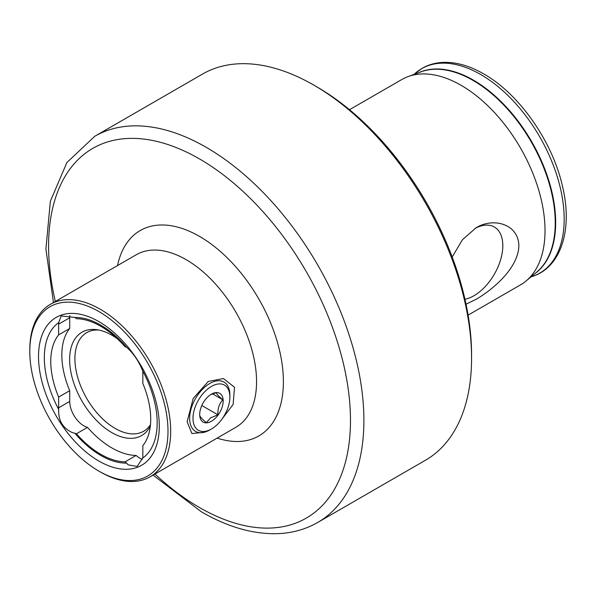 <?xml version="1.0" encoding="UTF-8"?>
<svg xmlns="http://www.w3.org/2000/svg" width="596" height="596" viewBox="0 0 596 596"><rect width="100%" height="100%" fill="white"/><g stroke="black" fill="none" stroke-linecap="round" stroke-linejoin="round"><path stroke-width="0.89" d="M204.1 432.309L191.905 433.545L187.122 421.752L193.186 398.478L208.205 381.492L223.455 378.549L234.526 387.273L233.125 404.468L220.565 420.955M58.721 409.489A19.921 11.503 60 0 1 58.646 407.806L58.646 397.085L69.717 390.693L69.717 401.413A19.921 11.503 -120 0 0 83.805 425.82A19.921 11.503 -120 0 0 87.508 427.384L76.444 433.776A19.921 11.503 60 0 1 74.887 433.262L72.191 432.517C62.699 428.062 58.207 420.389 58.721 409.489A79.789 46.071 60 0 1 58.721 322.548L61.202 315.932L74.887 317.445A79.789 46.071 60 0 1 100.746 325.125A79.789 46.071 60 0 1 126.598 347.297C133.392 353.212 138.786 361.131 142.772 371.07A19.921 11.503 60 0 1 142.839 372.753L142.839 383.474A70.686 40.811 60 0 1 142.839 445.689L142.839 456.417A19.921 11.503 60 0 1 142.772 458.011L137.14 466.445L128.207 464.865L126.598 463.114A79.789 46.071 60 0 1 100.746 455.426A79.789 46.071 60 0 1 74.887 433.262M87.508 427.384A78.389 45.259 -120 0 0 111.817 447.894A78.389 45.259 -120 0 0 136.119 455.448L125.048 461.833A78.389 45.259 60 0 1 100.746 454.286A78.389 45.259 60 0 1 76.444 433.776M136.119 455.448A19.921 11.503 -120 0 0 139.822 458.16A19.921 11.503 -120 0 0 142.325 459.345M150.483 424.643A56.925 32.869 60 0 1 143.629 431.251A56.925 32.869 60 0 1 115.17 428.427A56.925 32.869 60 0 1 77.979 378.266A56.925 32.869 60 0 1 86.703 332.65A56.925 32.869 60 0 1 98.824 330.042M150.348 425.961A59.667 34.449 60 0 1 111.817 432.607A59.667 34.449 60 0 1 70.328 368.775A59.667 34.449 60 0 1 96.761 329.685A59.667 34.449 60 0 1 111.817 335.175A59.667 34.449 60 0 1 117.3 338.759M98.899 461.066A85.384 49.297 60 0 1 38.524 356.483A85.384 49.297 60 0 1 98.899 321.624A85.384 49.297 60 0 1 159.281 426.2A85.384 49.297 60 0 1 98.899 461.066M100.24 471.905L98.899 471.131A97.722 56.419 60 0 1 29.8 351.446A97.722 56.419 60 0 1 98.899 311.552A97.722 56.419 60 0 1 167.998 431.236A97.722 56.419 60 0 1 98.899 471.131L100.24 471.905A99.621 57.514 60 0 0 150.05 476.845L235.919 427.265A99.621 57.514 -120 0 0 251.192 347.438A99.621 57.514 -120 0 0 186.116 259.655A99.621 57.514 -120 0 0 136.305 254.723L50.429 304.295A99.621 57.514 60 0 1 100.24 309.227A99.621 57.514 60 0 1 165.323 397.018A99.621 57.514 60 0 1 150.05 476.845M464.954 299.259A40.833 23.579 120 0 0 473.947 295.728A40.833 23.579 120 0 0 501.407 256.824A40.833 23.579 120 0 0 490.91 225.608A40.833 23.579 120 0 0 474.975 228.469M452.185 257.01L462.444 239.734L476.04 227.828C493.287 217.071 518.468 223.962 518.863 245.671C518.557 267.604 493.197 289.522 476.04 299.348L466.035 304.206M316.93 86.904L313.913 85.161A222.956 128.721 60 0 1 471.57 358.226A222.956 128.721 60 0 1 425.388 460.291L317.713 522.461A222.956 128.721 60 0 0 351.893 343.803A222.956 128.721 60 0 0 206.238 147.331A222.956 128.721 60 0 0 94.764 136.283L202.439 74.12A222.956 128.721 60 0 1 313.913 85.161L316.93 86.904A218.687 126.263 60 0 1 471.57 354.739L471.57 358.226M349.502 109.716L401.875 79.484A118.597 68.473 60 0 1 408.059 76.593A118.597 68.473 60 0 1 461.17 85.355A118.597 68.473 60 0 1 536.951 184.484A118.597 68.473 60 0 1 526.067 280.984A118.597 68.473 60 0 1 520.464 284.895L468.098 315.128M142.772 371.07A79.789 46.071 60 0 1 142.772 458.011M74.887 317.445A19.921 11.503 60 0 1 76.444 318.718A78.389 45.259 60 0 1 125.048 346.783A19.921 11.503 60 0 1 126.598 347.297M58.646 397.085A70.686 40.811 60 0 1 58.646 334.863L58.646 324.142A19.921 11.503 60 0 1 58.721 322.548M29.8 351.446L29.8 349.897A99.621 57.514 60 0 1 50.429 304.295M126.598 463.114A19.921 11.503 60 0 1 125.048 461.833M69.717 390.693A70.686 40.811 60 0 1 69.717 328.478L58.646 334.863M129.943 350.366A59.667 34.449 60 0 1 135.158 356.788M69.851 315.589A19.921 11.503 -120 0 0 69.717 317.75L69.717 328.478M210.634 394.649L216.259 392.645C216.422 393.844 218.635 396.236 222.897 399.827C219.231 403.611 217.585 408.61 217.95 414.823L210.604 417.833L206.372 422.638C202.148 419.092 199.943 416.693 199.742 415.449L199.697 414.198M212.422 420.649A16.606 9.588 -60 0 1 199.697 414.488A16.606 9.588 -60 0 1 210.448 394.768A16.606 9.588 -60 0 1 211.438 394.15A16.606 9.588 -60 0 1 223.165 400.363A16.606 9.588 -60 0 1 212.422 420.649M211.438 429.008L209.762 429.977A28.459 16.435 -60 0 1 195.533 431.392A28.459 16.435 -60 0 1 190.862 409.668A28.459 16.435 -60 0 1 208.071 384.562A28.459 16.435 -60 0 1 223.992 382.088A28.459 16.435 -60 0 1 229.885 395.118L229.885 397.055A26.09 15.064 -60 0 1 212.988 428.04A26.09 15.064 -60 0 1 211.438 429.008A26.09 15.064 -60 0 1 193.007 419.249A26.09 15.064 -60 0 1 209.889 387.378A26.09 15.064 -60 0 1 229.885 397.055M201.813 405.503L217.95 414.823M212.496 393.822L222.897 399.827M418.906 72.6A116.242 67.11 60 0 1 473.47 80.177A116.242 67.11 60 0 1 548.447 179.463A116.242 67.11 60 0 1 534.94 273.586M117.546 265.548A118.597 68.473 60 0 1 199.533 236.411A118.597 68.473 60 0 1 282.921 371.152A118.597 68.473 60 0 1 217.167 438.097M55.324 301.472A213.472 123.245 60 0 1 199.533 158.946A213.472 123.245 60 0 1 350.478 420.396A213.472 123.245 60 0 1 199.533 507.546A213.472 123.245 60 0 1 154.938 474.021M408.059 76.593L421 71.833A116.235 67.11 60 0 1 473.053 80.423A116.235 67.11 60 0 1 547.329 177.578A116.235 67.11 60 0 1 536.653 272.156L526.067 280.984M480.711 74.522A118.045 68.153 60 0 1 559.674 185.244A118.045 68.153 60 0 1 531.915 276.589C560.97 267.738 572.853 229.833 562.684 187.144C552.917 142.109 519.444 93.974 483.669 73.889C469.506 65.731 455.933 61.895 442.925 62.386C435.356 62.744 428.457 64.711 422.236 68.272L414.786 73.718A118.045 68.153 60 0 1 480.711 74.522M69.717 401.413L58.646 407.806M69.717 317.75L58.646 324.142M153.068 475.101L201.493 511.889C228.261 527.326 253.97 534.567 278.63 533.614C292.927 532.921 305.957 529.196 317.713 522.461M530.976 276.887L531.915 276.589M414.064 74.381L414.786 73.718M53.454 302.552L45.914 249.046L50.347 201.277L66.856 162.596L94.764 136.283"/></g></svg>
